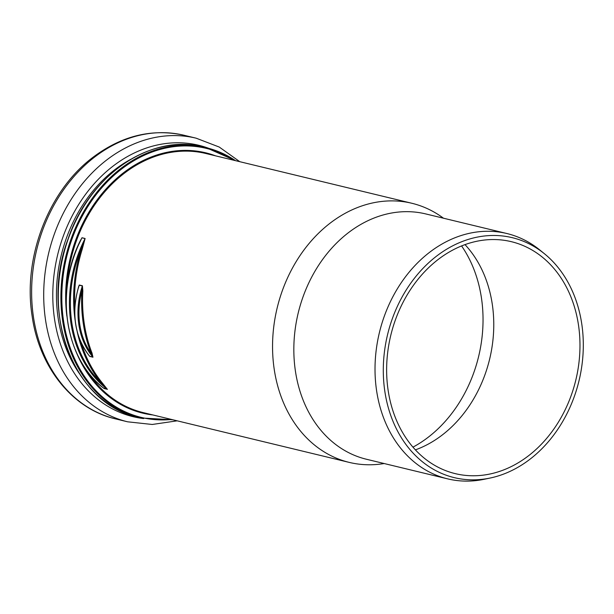 <?xml version="1.0" encoding="UTF-8"?>
<svg xmlns="http://www.w3.org/2000/svg" width="614" height="614" viewBox="0 0 614 614"><rect width="100%" height="100%" fill="white"/><g stroke="black" fill="none" stroke-linecap="round" stroke-linejoin="round"><path stroke-width="0.92" d="M88.907 355.376L89.821 356.442A0.691 0.545 103.6 0 0 89.728 356.297L88.892 355.276M92.016 353.096L91.102 353.342L92.867 357.056L89.728 356.297A68.707 54.807 -76.4 0 1 79.237 285.203L82.368 285.963L81.885 290.913A133.982 106.882 103.6 0 0 91.102 353.342A68.024 54.262 -76.4 0 1 81.885 290.913L82.844 290.99L82.414 285.771A0.691 0.545 -76.4 0 1 82.368 285.963A68.707 54.807 103.6 0 0 92.867 357.056A0.691 0.545 103.6 0 1 92.96 357.202L92.016 353.096A133.292 106.329 -76.4 0 1 84.195 323.148A133.292 106.329 -76.4 0 1 82.844 290.99M78.193 288.565L79.237 285.203A0.691 0.545 -76.4 0 0 79.275 285.011L78.316 287.644M443.454 218.2A133.292 106.329 103.6 0 0 411.841 203.265A133.292 106.329 103.6 0 0 274.182 369.045A133.292 106.329 103.6 0 0 349.236 462.396A133.292 106.329 103.6 0 0 384.187 463.532M103.267 387.864L107.389 389.36L101.77 382.284L100.949 382.691L107.335 389.314L104.196 388.555L103.16 387.749M74.831 307.499A133.292 106.329 -76.4 0 1 82.153 249.438L85.108 238.501L81.977 237.741L79.229 243.067M82.153 249.438L81.232 249.154A133.982 106.882 103.6 0 0 75.131 320.37M85.108 238.501A0.691 0.545 -76.4 0 1 85.077 238.577L81.232 249.154A113.828 90.803 -76.4 0 0 100.949 382.691A133.982 106.882 103.6 0 1 77.18 331.66M78.546 244.909L81.938 237.818L85.077 238.577A114.511 91.348 103.6 0 0 107.335 389.314A0.691 0.545 103.6 0 1 107.389 389.36M384.809 391.195A123.429 98.463 103.6 0 0 490.118 478.045A123.429 98.463 103.6 0 0 579.01 380.78A123.429 98.463 103.6 0 0 544.326 253.659A123.429 98.463 103.6 0 0 431.512 260.244A123.429 98.463 103.6 0 0 384.809 391.195M544.326 253.659L539.652 249.875A126.192 100.665 103.6 0 0 506.895 233.527A126.192 100.665 103.6 0 0 376.566 390.489A126.192 100.665 103.6 0 0 447.621 478.859A126.192 100.665 103.6 0 0 484.231 479.273L490.118 478.045M388.094 390.082A119.323 95.185 103.6 0 0 455.273 473.64A119.323 95.185 103.6 0 0 575.825 380.012A119.323 95.185 103.6 0 0 511.324 241.67A119.323 95.185 103.6 0 0 388.094 390.082M415.402 449.878A119.323 95.185 103.6 0 0 489.619 359.182A119.323 95.185 103.6 0 0 464.998 244.61M506.895 233.527L425.709 213.918A126.192 100.665 103.6 0 0 295.38 370.871A126.192 100.665 103.6 0 0 366.435 459.249L447.621 478.859M412.961 447.145A127.113 101.394 103.6 0 0 461.574 245.922M89.821 356.442L92.96 357.202M82.414 285.771L79.275 285.011M101.77 382.284A133.292 106.329 -76.4 0 1 81.071 342.643M349.236 462.396L143.269 412.631A133.292 106.329 -76.4 0 1 86.804 370.633M66.711 290.13A133.292 106.329 -76.4 0 1 205.874 153.5L411.841 203.265M104.25 388.601A0.691 0.545 103.6 0 0 104.196 388.555A114.511 91.348 -76.4 0 1 81.938 237.818A0.691 0.545 -76.4 0 0 81.977 237.741M215.514 155.826A133.921 106.828 103.6 0 0 107.243 187.646A133.921 106.828 103.6 0 0 66.88 316.187M76.481 352.712A133.921 106.828 103.6 0 0 152.901 414.957M171.498 419.454A138.396 110.397 -76.4 0 1 66.627 256.99A138.396 110.397 -76.4 0 1 234.103 160.315M138.273 417.313A139.017 110.896 -76.4 0 1 63.127 256.138A139.017 110.896 -76.4 0 1 203.572 147.053C151.19 132.939 89.552 174.837 68.07 238.992C39.334 314.23 74.785 404.519 138.273 417.313L140.89 417.95L172.895 419.792M235.461 160.645A139.017 110.896 103.6 0 0 206.189 147.682A139.017 110.896 103.6 0 0 65.744 256.775A139.017 110.896 103.6 0 0 140.89 417.95M33.409 316.724A145.894 116.376 103.6 0 0 115.555 418.894C72.582 409.07 39.173 367.241 32.097 315.865C22.825 257.865 48.237 191.069 92.522 157.644C121.572 135.702 152.088 128.242 184.077 135.272A145.894 116.376 103.6 0 0 33.409 316.724M184.077 135.272L196.158 138.188A145.894 116.376 103.6 0 0 45.49 319.648A145.894 116.376 103.6 0 0 127.635 421.81L152.226 424.474L177.177 420.828M208.929 148.396A139.616 111.38 103.6 0 0 95.001 182.834A139.616 111.38 103.6 0 0 54.508 318.912A139.616 111.38 103.6 0 0 143.653 418.571M130.598 159.402A135.387 107.995 103.6 0 0 58.1 317.814A135.387 107.995 103.6 0 0 78.991 373.013M78.807 286.063C71.017 313.27 74.563 336.595 89.444 356.028M80.864 239.652C54.362 290.691 65.053 360.065 103.889 388.347M235.507 160.661L206.189 147.682L203.572 147.053M115.555 418.894L127.635 421.81M239.782 161.689L219.252 147.053L196.158 138.188"/></g></svg>
